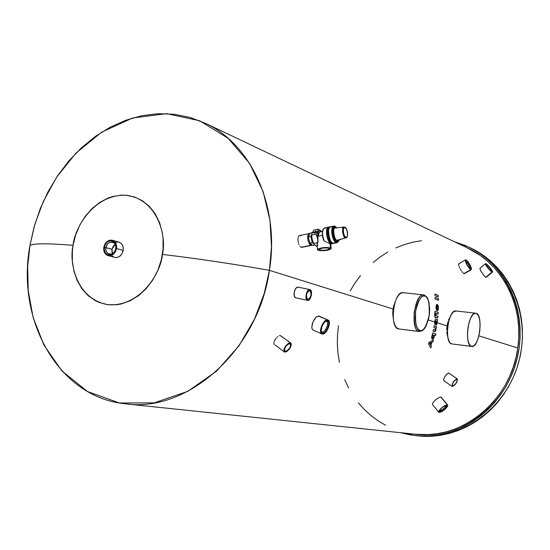 <?xml version="1.0" encoding="UTF-8"?>
<svg xmlns="http://www.w3.org/2000/svg" width="550" height="550" viewBox="0 0 550 550"><rect width="100%" height="100%" fill="white"/><g stroke="black" fill="none" stroke-linecap="round" stroke-linejoin="round"><path stroke-width="0.82" d="M309.987 244.661L311.431 244.372L309.987 244.661M311.568 235.95L312.84 242.241L311.637 238.858L311.568 235.95M319.701 250.023L319.612 248.978L319.701 250.023L319.144 249.624L319.371 249.143L322.891 248.071L327.683 247.933L329.491 248.655C327.539 250.174 324.28 250.635 319.701 250.023L319.131 249.562C321.09 248.036 324.356 247.583 328.934 248.201L329.478 248.607L329.237 249.088L326.659 249.989L322.719 250.374L319.701 250.023M316.986 243.966L317.845 242.584L317.941 241.113L317.212 237.071L316.058 234.218L317.666 231.591L318.202 229.192L313.803 230.099L311.733 233.97L311.637 235.125L316.058 234.218L311.637 235.125L311.651 237.277L313.466 243.464L317.845 242.584L313.466 243.464L314.999 245.252L317.199 246.606L314.339 244.681L312.957 242.516L311.651 237.277L311.733 233.97L313.803 230.099L318.202 229.192L320.629 230.67L321.564 231.536L319.887 230.099L320.079 230.794L318.979 230.801L317.886 232.224L317.481 235.737L318.038 239.078C317.075 233.289 317.756 230.526 320.079 230.794L319.887 230.099L318.202 229.192L317.666 231.591L316.058 234.218L317.46 238.074L317.934 242.144L317.804 236.294L322.327 235.29L317.804 236.294L318.024 241.374L316.986 243.966L317.453 249.666M324.665 241.196L324.225 241.01L324.665 241.196M325.524 241.587L325.098 241.388L325.524 241.587M326.769 242.199L325.944 241.787L326.769 242.199M328.309 242.969L327.566 242.598L328.309 242.969M329.587 243.581L328.989 243.306L329.587 243.581M330.715 243.939L330.076 243.781L330.426 247.906L331.162 248.504C328.584 250.518 324.273 251.123 318.216 250.319L317.46 249.707C320.052 247.686 324.376 247.087 330.426 247.906L330.076 243.781L331.045 243.588C326.817 242.399 324.658 227.466 328.666 227.143L328.666 227.143C324.204 226.421 328.068 245.252 331.045 243.588L332.234 243.616L330.736 243.815M328.921 227.109L324.727 227.954C322.018 229.989 321.846 234.341 324.225 241.01C321.894 234.575 322.004 230.237 324.555 228.002L325.717 228.071M332.516 243.292C328.302 242.103 326.136 227.164 330.131 226.841L329.127 227.473L328.274 229.309L328.103 234.424L329.629 239.855L331.018 242.11L332.516 243.292L331.533 243.492L332.516 243.292M330.11 226.847L329.154 227.04C325.153 227.363 327.312 242.296 331.533 243.492L333.451 243.396M339.336 239.91L337.157 242.653L336.236 242.55L336.676 241.917L338.174 241.725L339.219 239.944L338.147 241.746L333.011 243.196C330.041 244.86 326.178 226.009 330.626 226.738C326.631 227.061 328.79 242 333.011 243.196L336.236 242.55C332.028 241.354 329.863 226.394 333.843 226.077L333.788 226.084C329.869 226.545 332.062 241.367 336.236 242.55L337.157 242.653L338.704 241.127M335.94 228.044L335.308 227.947C332.234 227.934 333.795 239.374 336.999 240.309L345.421 237.861C342.189 233.805 341.694 230.168 343.922 226.964L344.472 227.054L343.922 226.964C340.986 226.139 343.406 238.92 345.421 237.861L346.108 237.916L347.105 236.727M345.826 237.236L344.417 235.723L343.255 232.072L343.248 229.261L344.376 227.432L345.269 227.659L346.383 229.013L347.531 232.65L347.339 236.232L346.754 237.133L345.826 237.236L345.421 237.861L345.826 237.236C343.351 237.827 342.21 224.751 344.974 227.494C347.435 226.937 348.576 239.917 345.826 237.236M344.685 227.081L344.974 227.494L344.472 227.054M345.29 227.673L344.939 227.336L345.29 227.673M335.72 228.016L335.308 227.947C331.932 227.012 334.675 241.519 336.999 240.309L336.593 240.934L337.425 241.003L338.394 240.185L336.593 240.934L336.999 240.309L345.421 237.861L337.789 240.364M336.593 240.934C333.149 241.766 331.616 223.85 335.445 227.604L334.159 227.728L333.321 228.944L332.942 233.028L334.077 237.738L335.191 239.731L336.593 240.934M336.676 241.917L335.28 240.811L333.988 238.693L332.482 232.849L332.592 229.398L333.513 227.109L335.019 226.524L336.765 227.776L335.363 226.627C330.791 224.366 332.173 240.529 336.676 241.917M335.837 226.889L335.321 226.469M336.889 227.762L334.819 226.194M333.011 243.196L333.939 243.299L333.011 243.196M335.087 240.57L335.246 239.807M335.081 226.215L333.843 226.077L330.626 226.738L331.609 226.854M329.065 228.312C326.343 232.121 330.77 243.952 332.475 242.756M332.523 242.942L333.939 243.299L337.157 242.653M328.934 228.539L328.212 231.859M328.212 232.76L328.268 233.709M328.377 234.671L330.213 240.405M330.853 241.388L331.457 242.069M335.335 239.167L335.369 238.7M334.579 239.821L334.654 238.906M332.963 230.519L332.544 229.708M332.496 243.588L331.162 243.306L329.663 241.835L327.401 236.259L327.154 230.12L327.889 228.03L329.072 227.061M314.751 233.173L314.861 232.458L314.751 233.173M312.62 232.911L315.239 232.038L315.618 231.144L316.889 231.811L315.514 230.931L315.239 232.038L312.675 232.327L312.4 232.959L314.861 232.458L314.476 233.351L317.027 231.722L315.514 230.931L315.129 231.818L312.675 232.327L312.62 232.911M334.159 239.051L334.173 237.951M332.887 231.584L332.454 230.574M332.482 230.168L332.915 231.028M322.396 231.371L319.529 231.956L318.086 236.184L318.278 233.585L319.536 231.956M323.139 229.549C321.949 232.602 322.066 236.06 323.503 239.931M323.194 239.064L322.286 233.626M322.327 232.526L322.458 231.509M320.183 232.031L319.701 231.935M320.079 230.794L321.186 231.619L320.079 230.794M317.034 244.337L317.811 245.396M315.129 231.818L312.675 232.327L312.4 232.959L314.861 232.458L314.476 233.351L317.027 231.722L315.514 230.931L315.129 231.818M330.426 247.906L326.432 247.431L322.431 247.734L318.306 248.82L317.481 249.789L319.88 250.669L326.171 250.477L330.282 249.404L331.148 248.442L330.426 247.906M313.486 243.609L312.228 242.626L310.826 236.431L311.63 234.479L310.826 236.431L312.228 242.626L313.486 243.609M312.778 245.424L314.731 245.032L312.778 245.424L309.808 243.114L312.228 242.626L309.808 243.114L308.406 236.926L310.826 236.431L308.406 236.926L309.98 233.097L312.228 232.629L309.98 233.097L308.406 236.926L309.808 243.114L312.778 245.424M469.356 247.363L454.217 241.656L465.286 245.492L473.413 249.487L481.126 254.361L488.345 260.067L494.986 266.564L500.974 273.783L506.254 281.676L510.757 290.146L514.429 299.124L517.227 308.509L519.118 318.209L520.073 328.123L520.08 338.14L519.131 348.164L517.248 358.078L514.436 367.785L510.737 377.169L506.179 386.141L500.816 394.598L494.718 402.456L487.939 409.626L480.569 416.047L472.677 421.658L464.351 426.394L455.682 430.217L446.765 433.098L437.69 435.016L428.553 435.957L419.444 435.93L410.451 434.94L400.524 432.685L415.717 435.641C458.178 440.303 503.126 408.636 516.086 362.512C529.375 316.491 507.884 265.836 469.356 247.363L471.845 248.552C510.221 266.963 531.644 317.377 518.416 363.165C505.519 409.056 460.763 440.564 418.461 435.923L415.752 435.641M289.926 343.551L290.311 343.716C290.936 347.27 289.245 349.848 285.23 351.436L284.529 350.928L285.23 351.436L286.866 351.031L289.802 347.964L290.812 345.043L289.926 343.551L287.664 344.369L285.842 346.266L284.412 349.305L284.384 350.522L285.23 351.436L284.838 351.271C284.219 347.696 285.918 345.125 289.926 343.551M274.093 344.307L273.9 343.791L274.093 344.307M273.852 343.138L273.948 342.382L273.852 343.138M274.189 341.536L275.048 339.728L274.189 341.536M276.293 337.989L275.048 339.728L276.293 337.989M277.736 336.593L277.001 337.226L277.736 336.593M279.166 335.754L280.376 335.624L279.166 335.754M290.792 343.049L280.376 335.624L290.792 343.049C291.534 347.229 289.541 350.261 284.817 352.138L284.35 351.938C283.621 347.731 285.622 344.706 290.345 342.856L280.857 335.844M73.088 245.321C74.374 228.992 92.929 194.384 125.799 195.209C158.448 199.155 166.843 237.552 162.408 254.43C196.556 258.452 232.231 263.759 269.418 270.339L271.494 246.812L269.947 220.241L263.141 191.668L249.501 163.254L228.147 138.325L199.684 120.752L166.581 113.651L132.639 117.989L101.606 132.206L76.003 153.072L56.691 177.1L43.292 201.52L34.767 224.579L29.961 245.417C33.468 243.327 47.843 243.292 73.088 245.321L72.414 250.601L72.339 261.099L73.941 271.212L77.172 280.555L81.936 288.784L88.062 295.584L95.336 300.678L99.323 302.514L107.814 304.673L116.724 304.728L121.227 303.951L130.109 300.822L138.538 295.673L146.156 288.709L152.666 280.184L157.781 270.449L161.301 259.882L163.075 248.93L163.034 238.026L162.333 232.739L159.61 222.743L155.238 213.854L149.407 206.415L142.354 200.709L134.386 196.928L125.799 195.209L121.385 195.14L112.516 196.549L108.151 198.021L99.743 202.4L92.036 208.546L85.298 216.219L79.771 225.129L75.653 234.946L73.088 245.321C47.843 243.292 33.468 243.327 29.961 245.417L34.107 226.861L40.184 208.849L48.097 191.654L57.722 175.56L68.922 160.827L81.524 147.703L95.349 136.428L110.179 127.208L125.785 120.244L141.914 115.686L158.29 113.671L174.618 114.29L190.609 117.583L205.941 123.551C251.426 144.684 279.964 206.724 269.418 270.339L393.085 309.004L392.714 313.562L393.353 319.028L392.714 313.562L393.498 306.762L393.085 309.004L269.418 270.339C258.431 350.041 187.887 412.576 126.067 403.906C58.706 397.925 15.819 320.444 29.961 245.417L27.672 266.558L28.236 290.737L33.103 317.377L43.876 345.001L61.93 370.968L87.601 391.572L119.474 402.999L154.275 402.854L187.853 391.318L216.686 371.037L238.947 345.833L254.478 319.206L264.199 293.597L269.418 270.339C232.231 263.759 196.556 258.452 162.408 254.43C161.356 271.597 140.896 307.388 107.814 304.673C75.549 298.794 68.97 261.319 73.088 245.321M309.788 289.596L297.942 287.072L295.9 288.124L294.305 291.679L294.14 295.666L295.57 297.749L307.505 300.341C304.212 299.688 306.666 288.654 309.891 289.609L307.828 290.661L306.192 294.236L306.061 298.251L307.505 300.341L308.577 300.211L309.671 299.289L311.293 295.735L311.431 291.748L310.001 289.637C313.266 290.352 310.805 301.317 307.587 300.362L295.57 297.749L294.683 297.062L294.009 293.776L294.965 289.692L296.979 287.21L298.54 287.354M457.291 378.895L448.814 373.086L457.291 378.895C457.428 382.154 455.778 384.684 452.341 386.478C451.791 383.474 453.372 380.923 457.091 378.812L456.871 379.163C453.496 381.081 452.059 383.398 452.561 386.127L452.368 386.052C452.251 383.082 453.75 380.786 456.871 379.163L457.057 379.239C457.174 382.202 455.675 384.498 452.561 386.127L452.341 386.478L452.561 386.127C455.922 384.209 457.359 381.893 456.871 379.163L457.091 378.812C457.627 381.817 456.046 384.368 452.341 386.478L452.134 386.389C452.004 383.123 453.654 380.6 457.091 378.812L448.814 373.086L446.957 373.973L444.812 376.612L443.589 379.431L443.836 380.703L443.747 378.806L445.308 375.87L447.501 373.539L449.041 373.182M470.786 269.624C467.266 266.241 465.513 262.982 465.527 259.847L466.043 259.889L465.314 260.205L465.506 261.663L466.888 264.825L469.267 268.311L471.13 269.699L471.398 268.187L470.174 265.162L468.16 261.951L466.043 259.889C469.556 263.285 471.302 266.544 471.281 269.658L463.946 273.604L470.786 269.624M463.506 273.336L463.004 272.889L463.506 273.336M462.447 272.278L461.869 271.521L462.447 272.278M461.278 270.662L460.701 269.72L461.278 270.662M460.158 268.751L460.701 269.72L460.158 268.751M459.236 266.846L459.663 267.774L459.236 266.846M458.659 265.244L458.893 265.994L458.659 265.244M458.528 264.179L458.535 264.632L458.528 264.179M458.721 263.835L465.513 259.854M310.894 245.293C307.306 241.086 306.742 237.174 309.21 233.558L309.781 233.585L308.468 234.018L307.649 236.246L308.014 240.721L309.794 244.454L310.894 245.293L312.242 245.004L301.166 247.239L310.894 245.293M300.066 246.407L301.166 247.239L300.066 246.407M299.083 244.798L298.684 243.781L299.083 244.798M298.354 242.674L297.976 240.357L298.354 242.674M297.997 238.212L297.976 240.357L297.997 238.212M298.423 236.562L298.162 237.311L298.423 236.562M299.2 235.654L298.774 236.005L299.2 235.654M447.246 335.17L446.93 333.692L447.246 335.17M446.827 332.846L446.758 331.952L446.827 332.846M446.737 330.021L446.848 327.979L446.737 330.021M447.088 325.889L446.848 327.979L447.453 323.847L447.088 325.889L437.168 322.788L447.088 325.889M447.913 321.929L447.453 323.847L447.913 321.929M448.779 319.447L448.477 320.21L448.779 319.447M449.453 318.154L449.109 318.759L449.453 318.154M394.041 304.659L393.498 306.762L394.041 304.659M395.072 301.957L394.701 302.782L395.072 301.957M485.389 264.124L488.063 268.283L492.058 272.064C488.414 269.115 486.2 266.324 485.416 263.677L485.389 264.124M485.402 263.684L479.909 268.262L480.817 270.971L483.697 275.309L485.767 277.262L492.126 271.961C488.51 269.032 486.31 266.262 485.526 263.636L485.973 263.684L485.492 263.67L485.65 264.529L487.816 267.795L492.422 272.044L492.291 270.813L490.586 268.249L485.973 263.684C489.589 266.619 491.783 269.39 492.559 272.002L492.511 272.03M327.759 319.935L318.196 316.051L315.728 317.536L312.806 322.286L311.781 327.498L312.256 329.278L313.087 330.041L312.256 329.278L311.781 327.498L312.324 323.682L314.119 319.646L316.573 316.779L318.918 316.092L327.759 319.935L326.232 320.121L324.507 321.358L321.502 326.109L320.54 331.368L321.062 333.176L321.908 333.939C317.742 332.578 323.654 318.436 327.759 319.935L327.979 320.011C332.131 321.372 326.315 335.404 322.169 334.029L323.702 333.816L325.421 332.564L328.391 327.848L329.361 322.63L328.859 320.815L327.759 319.935M447.26 404.834L440.804 397.031L438.976 397.499L435.559 399.857L432.85 402.758L432.465 404.539L432.85 402.758L435.559 399.857L438.976 397.499L440.804 397.031L447.26 404.834L444.579 405.714L441.506 407.956L439.223 410.52L438.68 411.888L439.216 412.493L438.811 412.294C439.801 408.891 442.619 406.402 447.26 404.834L447.652 405.027C446.676 408.416 443.871 410.905 439.216 412.493L441.897 411.599L445.356 409.001L447.576 406.203L447.762 405.261L447.26 404.834M108.075 255.592L114.73 257.4C118.993 257.909 121.811 255.585 123.193 250.429C123.613 246.221 122.238 243.478 119.061 242.199L112.392 240.261C115.583 241.546 116.958 244.303 116.538 248.545L123.193 250.429L116.538 248.545L116.545 245.492L115.576 242.811L113.781 240.907L111.437 240.075L108.907 240.426L106.562 241.917L104.775 244.317L103.799 247.252C105.208 242.021 108.068 239.683 112.392 240.261M309.815 290.441C311.884 294.188 311.204 297.227 307.766 299.558L307.691 299.537C305.601 295.811 306.281 292.772 309.719 290.414L311.032 292.229L310.915 295.625L309.533 298.65L307.691 299.537L306.46 297.756L306.577 294.346L307.966 291.314L309.815 290.441M466.297 260.411C469.432 263.443 470.993 266.351 470.972 269.136L470.532 269.101C467.39 266.083 465.822 263.168 465.836 260.377L467.651 261.594L469.755 264.688L471.075 267.822L471.054 269.067L470.532 269.101L468.634 267.266L466.606 263.952L465.637 261.106L465.768 260.432L466.194 260.473C469.232 263.361 470.807 266.255 470.924 269.156C470.807 266.255 469.232 263.361 466.194 260.473L465.843 261.566L466.194 260.473L465.781 260.411L466.297 260.411M475.75 313.197L455.847 310.956C448.223 309.176 443.884 342.664 451.584 343.894L471.474 346.397C463.994 345.194 468.353 311.431 475.75 313.197L473.199 314.291L470.814 317.783L469.301 321.681L467.919 327.931L467.452 334.476L467.967 340.292L469.384 344.479L471.474 346.397L473.908 345.785L476.314 342.774L478.335 337.831L479.676 331.705L480.136 325.304L479.662 319.564L478.301 315.356L476.252 313.308C483.594 315.116 479.174 348.15 471.811 346.466L451.584 343.894L471.811 346.466M403.7 292.841L402.971 292.683C393.793 290.668 389.077 327.339 398.344 328.907L418.908 331.423C409.888 329.883 414.631 292.896 423.582 294.896L423.589 294.896M485.485 263.684L485.437 263.711C486.221 266.337 488.421 269.108 492.037 272.03L492.47 272.078M327.374 320.911L327.566 320.98C331.134 322.149 326.123 334.242 322.561 333.053L322.431 332.998C325.944 334.18 330.956 322.307 327.511 320.959C330.956 322.307 325.944 334.18 322.431 332.998L322.08 331.98C325.332 333.046 329.739 321.936 326.308 321.31L327.195 320.877L326.48 321.372C329.622 322.403 325.215 333.032 322.08 331.98L321.234 331.32L322.334 332.977C318.752 331.808 323.833 319.632 327.374 320.911L328.316 321.674L328.749 323.235L327.917 327.731L325.359 331.788L323.881 332.867L322.561 333.053L321.606 332.31L321.159 330.756L321.984 326.232L324.569 322.142L326.054 321.076L327.374 320.911M446.827 405.247L447.178 405.419C446.311 408.444 443.802 410.664 439.649 412.081L439.574 411.991C443.596 410.658 446.119 408.457 447.143 405.384C448.772 406.326 439.911 413.414 439.574 411.991L439.478 410.63L439.649 412.081L439.285 411.909C440.172 408.87 442.681 406.649 446.827 405.247L447.281 405.625L447.109 406.464L445.129 408.966L441.313 411.668L439.347 411.964L439.656 410.321L442.069 407.701L444.434 406.031L446.827 405.247M469.92 268.689C469.501 266.007 468.146 263.636 465.843 261.566C468.146 263.636 469.501 266.007 469.92 268.689M105.902 247.589C104.369 255.331 114.709 256.424 115.761 248.593L115.995 248.49C114.744 257.764 102.52 256.458 104.335 247.308L111.932 249.281L112.571 253.516L111.932 251.618L111.932 249.281L105.902 247.589C106.989 243.54 109.203 241.732 112.551 242.172C115.019 243.162 116.091 245.307 115.761 248.593C114.689 252.615 112.489 254.43 109.168 254.031C106.659 253.048 105.566 250.903 105.902 247.589L104.335 247.308C105.552 238.109 117.776 239.278 115.995 248.49L115.761 248.593C117.274 240.804 106.934 239.807 105.902 247.589M486.289 264.103C489.534 266.736 491.501 269.232 492.202 271.576L491.81 271.535C488.565 268.909 486.592 266.42 485.884 264.062L487.678 265.155L490.139 267.836L491.961 270.511L492.078 271.611L489.823 269.913L487.369 267.053L485.911 264.646L485.856 264.089L486.289 264.103M492.112 271.652C491.418 269.301 489.445 266.812 486.2 264.179L490.05 267.912L492.154 271.604M446.036 405.35C445.033 407.976 442.901 409.805 439.649 410.836C439.89 412.012 447.198 406.285 446.022 405.329M492.119 271.611C491.102 269.026 489.108 266.558 486.131 264.213C489.108 266.558 491.102 269.026 492.119 271.611M490.861 270.882L486.324 265.492L490.861 270.882M486.028 264.928L486.131 264.213L486.028 264.928M436.013 319.357L434.692 322.011L428.285 320.011L434.692 322.011L435.016 324.493L435.717 321.001L436.074 325.057L437.119 323.214L437.587 319.406L436.013 319.357L437.587 319.406L436.961 323.978L436.15 325.064L435.627 324.218L435.717 321.001L435.249 321.558L435.16 322.156L435.676 322.321L435.16 322.156L435.016 324.493L434.617 323.18L435.043 320.127L435.793 319.323M126.067 403.906L415.594 434.266C461.993 440.385 511.438 400.077 517.811 347.999L478.878 335.83L517.811 347.999C524.171 306.412 502.569 264.413 468.531 248.462L205.941 123.551M434.967 295.742L434.857 294.085L438.151 295.281L438.261 296.924L434.967 295.742L438.261 296.924L438.151 295.281L434.864 294.147L438.027 295.295L438.13 296.883L438.151 295.281L434.857 294.085L434.967 295.742M435.126 299.062L435.057 297.399L438.35 298.574L438.412 300.231L435.126 299.062L438.412 300.231L438.35 298.574L435.057 297.454L438.226 298.588L438.288 300.183L438.35 298.574L435.057 297.399L435.126 299.062M437.216 304.329L438.164 305.553L438.481 307.656L438.116 310.069L437.319 310.819L436.322 309.815L435.985 307.464L436.301 305.147L437.216 304.329M434.816 312.991L434.933 311.321L438.226 312.414L438.109 314.077L434.816 312.991L438.109 314.077L438.226 312.414L434.933 311.355L438.109 312.414L437.993 314.036L438.226 312.414L434.933 311.321L434.816 312.991M434.603 315.033L434.816 313.452L435.304 315.329L435.634 314.181L436.102 314.332L435.992 315.556L437.931 316.188L437.766 317.852L435.827 317.226L435.724 318.113L435.263 317.969L434.603 315.033M486.393 276.925L486.083 277.331L485.348 277.007L483.079 274.505L480.411 270.181L479.909 268.262M301.709 247.328L301.166 247.239L301.709 247.328M300.224 235.627L300.788 235.943M458.886 263.794L459.229 263.876M464.296 273.673L463.946 273.604L464.296 273.673M274.89 344.864L284.322 351.918M307.587 300.362L295.735 297.784M430.794 347.978L428.539 343.956L429.096 342.258L433.4 339.989L432.891 341.701L431.908 342.196L430.863 345.386L431.393 346.287L430.794 347.978L431.393 346.287L430.753 345.345L431.791 342.155L432.774 341.66L433.249 340.072L432.891 341.701L433.4 339.989L429.096 342.258L428.539 343.956L430.794 347.978M433.592 338.573L432.417 339.24L431.571 338.216L432.63 333.004L435.937 333.967L435.545 335.596L434.356 335.252L433.592 338.573M434.644 331.719L433.036 331.251L433.386 329.601L435.126 330.041L435.579 329.237L435.449 327.979L433.826 327.394L434.129 325.738L436.542 326.473L436.239 328.123L435.889 328.02L435.731 330.701L434.644 331.719M115.149 244.372L113.307 246.029L111.932 249.281L115.149 244.372M325.627 321.303L326.308 321.31L325.627 321.303M424.442 295.089L424.992 296.079L423.005 296.099L421.774 296.78L419.011 300.224L417.024 304.954L415.621 311.121L415.154 317.597L415.944 324.624L417.636 328.735L419.911 330.598L421.905 330.454L423.122 329.711L425.844 326.198L428.306 319.598L429.392 313.321L429.529 307.182L428.491 300.912L426.766 297.426L424.456 295.096L423.582 294.896C420.076 293.837 416.934 299.729 414.157 312.586C414.061 325.208 415.649 331.492 418.908 331.423L419.911 330.598C416.563 330.564 415.133 324.074 415.621 311.121C418.832 299.069 421.953 294.051 424.992 296.079C428.264 296.34 429.639 302.803 429.131 315.466C426.037 327.312 422.964 332.351 419.911 330.598L418.908 331.423L419.368 331.519L398.344 328.907L419.368 331.519L423.136 329.704M446.662 405.233L446.126 405.357L446.662 405.233M438.006 308.007L437.669 306.322L436.865 306.048L436.672 308.605L437.594 309.086L438.006 308.007M436.116 322.953L436.418 323.352L436.748 322.396L436.184 321.145L436.116 322.953M432.376 335.892L432.321 337.219L433.187 337.604L433.84 336.724L433.874 335.397L433.008 334.998L432.376 335.892M431.193 342.554L429.639 343.324L430.478 344.733L431.193 342.554L429.529 343.282L431.193 342.554L429.529 343.282L430.368 344.699L429.529 343.282L430.478 344.733L431.193 342.554M103.799 247.252L103.785 250.291L104.741 252.972L106.521 254.884L108.859 255.736L111.396 255.393L113.747 253.907L115.555 251.501L116.538 248.545C115.142 253.742 112.31 256.087 108.027 255.578C104.775 254.313 103.366 251.542 103.799 247.252M115.995 248.49L114.352 252.388L112.413 254.203L110.131 255.056L106.831 254.292L105.201 252.546L104.321 250.092L104.672 245.926L105.964 243.437L107.896 241.622L110.172 240.762L113.472 241.498L115.115 243.238L116.002 245.699L115.995 248.49M437.264 306.006L438.013 307.828L437.367 309.155L436.453 307.299L437.264 306.006M437.002 305.986L436.336 307.299L437.305 309.148M436.164 323.366L436.301 321.186L436.728 322.609L436.136 323.352M436.061 321.138L435.999 322.994L436.061 321.138M432.658 337.569L432.211 336.022L432.658 337.569L432.211 336.022L433.421 334.984L433.888 336.559L432.658 337.569M433.269 334.95L432.211 336.022L433.297 334.957M438.35 308.151L438.041 305.553L437.037 304.322L435.992 307.147L437.071 310.778L437.91 310.248L438.35 308.151M437.367 309.155L436.377 308.021L436.872 305.993M435.078 313.947L435.002 314.538L435.078 313.947M434.988 314.696L435.243 315.343L434.988 314.696M435.408 315.397L435.634 314.181L436.102 314.332L435.634 314.215L435.868 315.549L436.102 314.332L435.868 315.549L437.931 316.188L437.766 317.852L435.703 317.219L435.724 318.113L435.263 317.969L434.617 314.827L434.816 313.452L435.408 315.397M434.919 324.363L435.538 320.966L434.919 324.363M437.257 321.049L437.456 319.522L437.257 321.049M436.975 321.289L437.002 323.201L436.975 321.289M436.109 325.05L437.002 323.201L436.067 325.05M435.799 328.096L436.239 328.123L436.542 326.473L434.129 325.738L433.826 327.394L434.851 327.704L435.579 329.237L434.878 330.028L433.386 329.601L433.036 331.251L434.658 331.719L435.902 330.055L435.799 328.096M434.589 331.705L435.181 331.485L435.786 330.034L434.582 331.705M434.383 329.911L433.386 329.615L434.383 329.911M436.425 326.459L434.129 325.758L436.425 326.459L436.123 328.089L436.425 326.459M435.428 335.562L435.82 333.939L435.428 335.562M434.252 335.321L435.545 335.596L435.937 333.967L432.63 333.004L432.231 334.641L432.589 334.744L431.736 336.401L432.286 339.212L433.799 338.002L434.252 335.321M430.719 347.834L431.283 346.246L430.719 347.834M492.477 272.071L491.095 271.397L488.414 268.696L486.056 265.519L485.409 263.746M419.368 331.519L422.565 330.564L424.428 328.701L426.126 325.923L428.67 318.423L429.378 314.105L429.667 309.746L428.897 301.861L426.553 296.629L423.582 294.896L402.992 292.683L400.696 293.246L398.427 295.343L396.371 298.808L394.714 303.332L393.601 308.529L393.133 315.693L393.587 320.623L394.673 324.679L396.309 327.518L398.826 329.003M456.362 311.073L453.867 311.52L451.364 314.421L449.247 319.351L447.851 325.545L447.391 332.042L447.954 337.817L449.426 341.976L450.443 343.241L451.942 343.963M115.589 242.364L118.113 242.014M119.323 242.282L121.426 243.671L122.829 245.994L123.317 248.896L122.822 251.934L121.406 254.65L119.302 256.616L116.82 257.538L114.716 257.393M113.231 256.706L112.255 255.874M437.305 310.819L438.474 307.986L437.236 310.819M436.982 304.315L438.474 307.986L437.058 304.308M435.889 328.02L435.902 330.055L435.889 328.02M432.286 339.212L433.476 338.711L432.224 339.192M434.239 337.123L433.359 338.683L434.239 337.123L434.232 335.225L434.239 337.123M431.283 346.246L430.753 345.345L431.283 346.246M430.753 345.345L431.791 342.155L430.753 345.345M431.791 342.155L432.891 341.701L431.791 342.155M486.241 277.276L492.491 272.106L486.296 277.221M290.345 342.856L291.136 343.427L291.383 344.616L289.609 348.941L286.743 351.649L284.357 351.938L283.848 349.621L285.532 346.046L288.42 343.324L290.345 342.856M338.498 325.738L337.507 334.929L337.336 344.156L337.982 353.327L339.439 362.368M344.754 379.741L348.569 387.915M358.394 402.861L364.32 409.496L370.858 415.47L377.953 420.736L385.557 425.226M415.291 434.232L428.505 434.603L437.518 433.661L446.469 431.771L455.263 428.924L463.808 425.143L472.01 420.475L479.793 414.941L487.066 408.609L493.742 401.534L499.757 393.786L505.038 385.447L509.534 376.599L513.184 367.345L515.955 357.775L517.811 347.999L518.746 338.119L518.739 328.24L517.798 318.464L515.941 308.894L513.184 299.64L509.568 290.792L505.127 282.432L499.929 274.649L494.017 267.527L487.472 261.113L480.356 255.482L467.06 247.761M421.438 240.68L412.72 242.22L404.174 244.64L395.876 247.913M387.894 251.996L380.304 256.85L373.168 262.433M360.484 275.536L355.046 282.941L350.268 290.826M470.353 247.837L483.574 255.523L490.758 261.202L497.379 267.671L503.346 274.863L508.606 282.714L513.088 291.149L516.752 300.087L519.537 309.423L521.421 319.076L522.376 328.941L522.383 338.917L521.448 348.893L519.571 358.758L516.773 368.411L513.088 377.754L508.558 386.678L503.223 395.092L497.145 402.909L490.401 410.046L483.058 416.433L475.2 422.008L466.909 426.724L458.274 430.526L449.391 433.393L440.357 435.304L431.248 436.239L418.144 435.889M335.308 227.947L344.699 227.088C347.483 227.404 348.81 237.621 346.108 237.916M330.605 226.744C326.459 229.268 327.504 239.133 332.764 243.176M330.708 243.946L331.98 243.691M323.606 240.343C321.661 233.166 322.032 229.041 324.706 227.961M331.162 248.504L330.77 243.932M313.596 243.801L312.929 242.454M311.575 236.356L311.609 234.657M309.884 289.609L297.942 287.072M452.134 386.389L443.836 380.703M309.189 233.564L299.502 235.551M321.881 333.933L313.087 330.041M438.797 412.273L432.403 404.477M441.203 397.237L447.652 405.027M319.144 316.168L327.979 320.011M301.874 247.308L311.582 245.362M464.461 273.625L471.281 269.658"/></g></svg>
